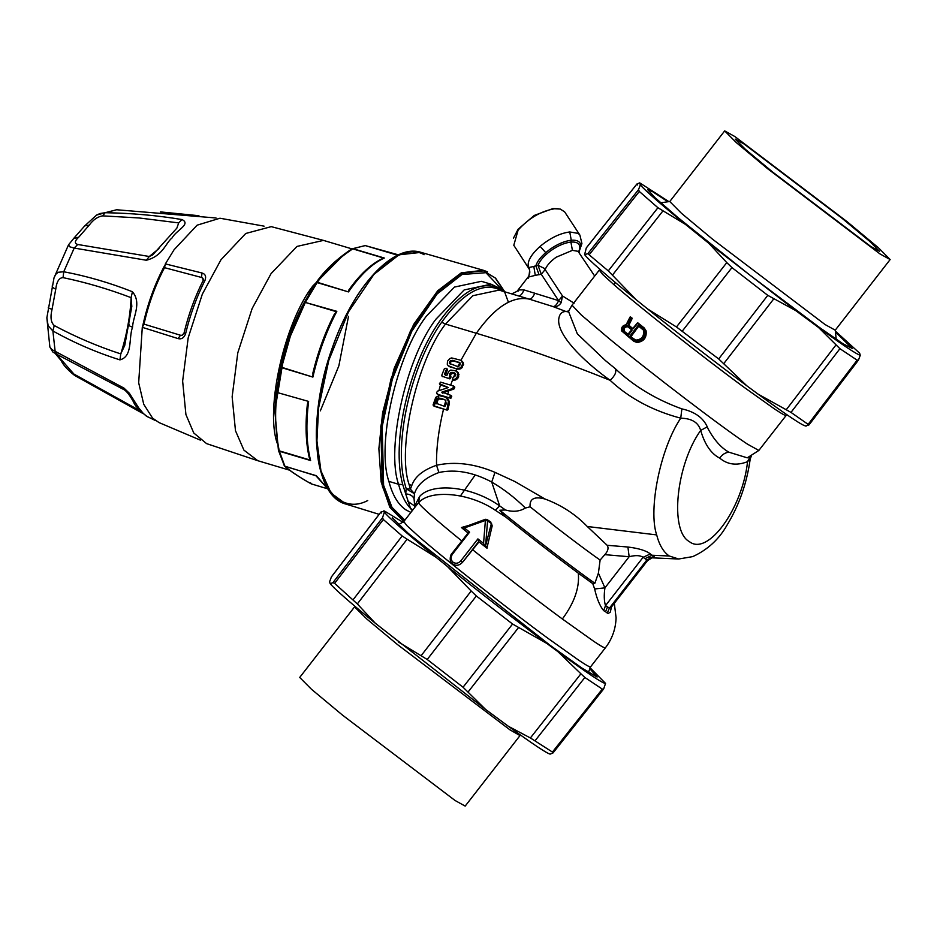 <?xml version="1.0" encoding="UTF-8"?>
<svg xmlns="http://www.w3.org/2000/svg" width="937" height="937" viewBox="0 0 937 937"><rect width="100%" height="100%" fill="white"/><g stroke="black" fill="none" stroke-linecap="round" stroke-linejoin="round"><path stroke-width="1.41" d="M365.161 245.564L352.991 248.692L384.322 258.026C372.176 263.59 360.23 274.892 348.47 291.922L317.385 282.295L316.027 282.775L304.466 302.054C293.152 322.808 285.223 344.582 280.69 367.363L276.45 391.525L274.846 410.992L278.43 450.228L279.285 451.201L310.615 460.535C306.469 444.115 305.802 424.414 308.613 401.423L277.27 392.533L276.45 391.525L277.282 392.088L281.557 367.761L280.69 367.363L312.888 377.096L281.697 367.292C286.195 344.664 294.066 323.042 305.31 302.428L336.828 311.33L334.251 314.352M384.322 258.026L382.718 258.401C371.169 263.918 359.878 274.447 348.845 289.966L348.306 291.501M308.613 401.423L277.27 392.533C274.553 410.956 275.209 430.388 279.226 450.826L284.883 466.193L315.898 475.762M309.292 457.806L310.615 460.535M308.179 401.739L307.383 404.152M313.708 370.338L312.618 376.51M396.41 254.841L365.301 245.576L351.843 248.879C336.652 259.034 324.788 270.231 316.249 282.447L309.643 292.719L285.328 347.486L274.846 410.992L278.43 450.334L284.497 466.064C290.072 471.042 298.962 476.98 311.178 483.855L326.708 488.528M396.304 254.829L365.184 245.564L398.459 254.864M326.662 488.505L311.178 483.855M283.993 465.115L285.047 466.38C290.47 471.229 299.266 477.097 311.435 483.96L310.557 482.824M348.47 291.922L317.139 282.587L317.584 282.002C325.971 269.985 337.695 258.928 352.745 248.867L351.633 249.113C336.5 259.221 324.694 270.348 316.226 282.482L317.139 282.587L305.31 302.428L336.219 311.646M341.349 257.195L312.759 286.054C284.59 322.281 265.019 408.673 277.176 443.142M257.816 460.711L206.585 443.623L193.748 432.976L185.913 414.529L182.633 381.078L188.196 337.8L202.333 294.148L220.98 259.748L245.752 233.477L271.25 226.649L323.476 240.399L297.006 246.419L271.062 273.627L252.135 308.542L237.787 352.839L232.142 396.773L235.48 430.715L243.901 450.111L257.816 460.711L289.556 470.175M294.663 321.754L294.499 322.656M281.088 369.916L278.242 376.85M487.498 271.847L483.703 270.371L461.32 272.808L437.755 290.728L413.721 324.343L394.243 368.206L382.612 412.936L378.876 448.659L381.148 481.934L389.909 507.409L403.824 521.522M293.855 323.687L281.791 366.824M279.613 372.376L278.617 374.788M504.457 291.723L495.228 277.961L483.562 270.863L461.262 273.276L436.197 292.859L410.699 330.421L391.01 378.911L380.809 426.476L382.331 486.139L390.963 508.369L404.128 521.124M165.369 263.906L201.994 272.995L201.502 277.457L164.525 267.677L165.369 263.906L174.071 249.746L197.133 225.173L219.961 218.227L264.093 226.157M201.994 272.995C205.367 274.026 206.386 276.462 205.027 280.304C196.665 296.853 190.188 314.668 185.585 333.724C184.039 337.859 181.544 339.487 178.112 338.608L180.478 335.235L143.982 324.132L142.283 327.329L138.676 382.776L143.748 404.28L152.567 418.125L159.056 422.599L200.331 440.121M185.585 333.724L184.12 332.963L182.153 335.282L180.478 335.235M203.458 279.367L202.591 277.973L203.177 280.468C194.943 296.76 188.56 314.282 184.039 333.022M202.591 277.973L201.502 277.457M410.898 512.422L405.85 509.845C398.084 504.563 392.427 495.087 388.89 481.384C376.112 445.145 396.691 354.338 426.3 316.249L454.457 287.073L481.395 281.311L491.07 284.204L497.594 287.284M160.368 211.903L198.949 215.721M155.612 420.631L147.121 416.52L143.302 413.475L138.653 407.829L129.423 393.317L123.977 388.094L51.863 349.571L49.872 347.041L46.862 317.83L48.162 325.783L52.882 330.96C74.386 342.954 96.734 352.593 119.936 359.878C133.042 356.435 128.451 337.8 132.562 327.177C132.808 317.034 142.026 303.049 132.433 291.735C109.559 282.705 86.661 276.052 63.739 271.753L58.141 272.28L55.74 274.318L54.03 277.832L68.518 244.826L69.795 246.818L74.21 248.071L146.359 260.252C162.944 255.988 165.451 243.222 172.162 237.811C176.039 230.397 191.499 224.095 181.965 219.551C157.357 215.44 131.754 213.167 105.143 212.711L100.083 213.507L96.324 215.205M164.795 265.288C154.886 283.782 147.531 303.975 142.74 325.877M164.525 267.677C155.425 284.989 148.573 303.811 143.982 324.132M412.268 510.653L410.652 508.65M611.451 607.012L610.315 612.084L608.172 613.536L607.293 613.067L609.343 608.218L607.516 606.825L605.571 611.767L603.674 610.655L605.489 605.653C604.072 600.98 603.885 595.042 604.927 587.862L594.632 588.963L592.793 583.681L594.878 583.247C575.517 569.86 525.493 531.431 499.808 510.232L505.441 509.962C512.949 512.176 519.613 511.532 525.411 508.041C514.858 497.664 503.626 488.997 491.726 482.063L499.667 505.886C470.339 485.143 431.371 482.883 419.612 496.481L414.646 506.015L414.072 498.742C412.608 495.661 409.82 494.08 405.721 493.963L410.57 508.498L412.889 509.857M119.936 359.878L120.779 353.917C126.858 334.579 130.29 315.828 131.11 297.65C108.376 289.006 85.689 282.33 63.048 277.633C59.113 277.727 56.677 281.58 55.752 289.205L52.062 309.245C50.153 317.116 50.891 322.539 54.264 325.549C75.663 336.98 97.835 346.432 120.779 353.917L124.762 345.366L131.812 306.446L131.11 297.65L132.433 291.735M63.048 277.633L63.739 271.753L74.21 248.071L77.712 244.475L149.299 256.504L146.359 260.252M158.939 248.621L149.299 256.504L152.731 254.852L176.87 228.113L178.698 222.901L181.965 219.551M178.698 222.901L139.133 217.97L102.742 215.861L105.143 212.711L116.61 209.759L216.014 217.981M148.327 417.188L146.348 416.098C138.723 409.703 134.541 405.147 133.792 402.442C130.196 395.871 127.081 391.689 124.457 389.921L57.497 354.678C54.229 352.699 54.112 352.792 57.145 354.971L75.265 375.608M124.797 390.061L123.005 387.531M57.497 354.678L55.189 351.762L52.882 330.96L54.264 325.549M405.721 493.963L406.178 488.786L414.423 493.705L410.394 489.102M407.56 501.119L414.646 506.015L414.927 507.233M55.752 289.205C52.413 287.624 51.43 286.218 52.812 284.977M102.742 215.861C97.706 216.623 93.196 219.726 89.226 225.173L78.755 237.143L73.66 238.548L68.518 244.826M78.755 237.143C74.632 240.95 74.281 243.386 77.712 244.475M89.226 225.173L84.763 225.852L73.227 238.958M63.939 363.052L61.186 360.64C63.236 365.055 67.687 369.974 74.562 375.397L142.647 413.346M57.145 354.971L54.932 353.237M52.062 309.245C48.619 308.296 47.494 307.711 48.689 307.477M438.856 472.553C425.527 477.519 417.375 484.57 414.435 493.717L414.072 498.742M404.948 484.288L406.189 488.692L410.406 489.079L411.835 485.389L409.129 484.581C396.714 449.35 416.707 361.073 445.497 324.061L441.667 322.223C410.992 365.278 393.364 443.06 404.948 484.288M462.585 562.247C459.435 565.597 456.108 566.171 452.606 563.957C456.085 566.159 459.399 565.585 462.55 562.212L460.793 560.888C458.31 563.512 455.698 563.933 452.958 562.153C450.662 559.857 450.51 557.199 452.477 554.165L469.589 532.169L464.424 527.953L485.389 520.445L483.562 543.425L477.905 538.892L478.655 541.574L462.585 562.247L479.041 541.832M416.227 505.57L418.57 502.841C429.533 489.313 469.039 492.253 495.38 510.302L506.074 517.306C530.67 537.112 554.751 555.735 578.305 573.175L592.793 583.681M419.612 496.481L418.57 502.841C420.291 506.144 434.733 518.887 461.894 541.047M605.571 611.767L607.293 613.067M594.632 588.963C596.846 598.825 599.867 606.052 603.674 610.655M494.97 472.33C474.298 463.628 454.82 461.273 436.525 465.256L438.891 472.506C455.452 468.98 473.056 472.154 491.714 482.016M464.424 527.953L461.449 527.531L467.856 525.68M491.445 523.268L492.183 525.915L487.205 546.927L485.436 546.365L491.445 523.268L489.688 521.85M478.655 541.574L487.029 548.227L487.205 546.927M505.441 509.962L499.667 505.886L495.38 510.302M447.16 410.148L433.468 405.698L433.081 404.901L435.764 397.323L439.043 395.637L444.864 396.983L447.757 398.67L449.444 401.715L448.062 409.551L447.16 410.148L434.463 406.365L434.077 405.569M441.913 392.662L441.948 392.053L450.416 395.191L451.751 396.597L451.4 395.847L450.779 398.248L437.884 394.407L437.474 393.517M448.366 387.543L440.741 385.107L439.441 383.713L448.366 387.543L437.438 391.174L436.49 392.861L436.911 393.751L436.49 392.861M449.877 378.888L442.217 376.252L449.877 378.888L450.978 377.154L450.498 375.772L451.318 373.523L455.359 373.523L454.386 372.879L455.804 374.285L455.593 375.608L452.887 377.752L452.735 379.602L452.407 379.017M447.008 368.862L447.441 369.904L445.52 374.695L444.548 374.05L446.469 369.248L446.035 368.218L447.441 369.904L447.008 368.862M445.801 375.339L445.52 374.695M457.139 369.166L448.167 365.723L447.289 364.388L447.488 361.096L449.924 358.484L451.669 357.934L459.973 360.007L462.562 361.553L463.628 364.481L460.793 368.768L457.139 369.166L449.151 366.379M411.823 485.401C414.88 476.652 423.102 469.952 436.49 465.302M708.114 428.853C714.181 440.015 721.103 447.792 728.869 452.184C725.074 452.676 722.017 454.656 719.733 458.123C711.136 453.766 704.788 444.536 700.689 430.423L707.271 426.815C703.101 417.656 694.633 411.683 681.878 408.883L680.731 418.183C652.597 410.699 629.055 398.073 610.104 380.305C565.105 362.115 520.503 346.421 476.324 333.256L445.497 324.061L472.857 295.705L499.046 290.107L529.182 299.102C512.562 295.705 494.935 307.09 476.324 333.256L460.735 360.604M651.227 557.691L649.306 557.62L652.386 557.679L647.537 560.607L646.963 559.834L609.343 608.218L611.182 607.363M491.738 482.028L494.982 472.365L515.034 481.618L544.947 498.999C534.406 496.153 529.464 498.742 530.084 506.788L525.411 508.041M483.562 543.425L485.483 547.044L487.58 520.867L491.445 523.572M490.812 522.038L486.959 519.473L487.58 520.867L485.389 520.445L485.682 519.332L486.959 519.473L485.471 519.285L462.046 527.882L468.113 533.048L469.589 532.169M452.536 563.898C448.167 561.134 451.189 553.088 451.845 553.603L468.078 533.024L462.011 528.058M462.515 527.836L462.726 527.133M499.808 510.232L504.235 515.818M594.878 583.247L598.403 573.128L604.927 587.862L629.149 556.719C635.473 555.114 640.135 555.29 643.11 557.269L650.36 553.954L652.047 555.243L669.252 555.992L678.681 559.002L651.66 557.82M434.463 406.365L433.081 404.901M456.624 371.462L458.474 373.008L458.673 376.791L457.701 376.135L458.017 373.98L456.483 371.263L458.041 372.399L456.624 371.462M455.113 380.141L452.735 379.602L453.707 380.246L453.367 379.661L453.707 380.246L456.706 379.415L458.673 376.791M454.41 386.63L453.438 385.974L452.876 388.445L441.948 392.053L442.92 392.708L453.848 389.089L454.75 387.391L453.438 385.974L440.589 382.144L439.441 383.713M669.252 555.992C663.49 552.08 659.297 545.053 656.673 534.91L587.265 526.489C575.423 514.237 561.322 505.078 544.959 498.988M450.779 398.248L437.884 394.407M454.328 373.172L455.312 373.418M453.356 372.516L450.346 372.879L449.526 375.128L450.498 375.772M453.168 372.938L452.196 372.294M451.318 373.523L450.346 372.879M450.931 376.744L449.526 375.128M449.959 376.1L448.905 378.243M442.217 376.252L441.784 375.257L442.217 376.252M446.035 368.218L444.361 368.733L441.784 375.257M444.829 374.695L446.949 375.327L448.764 371.321L450.826 370.056L455.64 370.818M449.596 366.73L448.167 365.723M518.442 291.009C516.896 290.119 518.735 289.744 523.959 289.908L558.616 300.636L562.505 295.987L561.146 302.745C558.897 306.001 556.133 307.266 552.842 306.516L529.182 299.102C531.267 299.196 533.13 297.205 534.758 293.129M523.959 289.908C522.331 293.995 520.48 295.987 518.395 295.881M527.988 277.223L517.821 290.306C519.414 290.47 510.115 294.862 511.532 293.527L510.091 293.433M681.878 408.883C655.923 399.502 633.693 386.056 615.187 368.557C616.792 371.766 615.094 375.678 610.104 380.305C582.509 360.534 555.325 333.314 558.979 317.737C559.846 313.59 562.165 311.506 565.936 311.506L553.006 306.575M653.897 556.309L652.047 555.243L644.949 558.675L646.963 559.834L653.897 556.309L654.694 557.562L652.152 557.714M530.084 506.788C552.209 524.591 585.648 550.042 600.113 560.068L598.403 573.128M485.389 520.445L485.682 519.332M600.113 560.068L604.822 554.657C608.078 550.968 608.851 547.852 607.117 545.287L627.907 547.021C638.753 548.356 646.237 550.663 650.36 553.931M446.164 409.481L447.066 408.883L448.448 401.059L446.035 397.499M436.033 403.847L435.682 403.121L444.923 406.494L446.258 403.777L445.45 400.017M443.33 399.431L439.254 398.986L437.989 399.912L436.677 403.788L435.682 403.121L436.302 400.813L438.27 398.33L440.788 398.342L445.86 400.31L442.346 398.775M587.265 526.489L607.141 545.264M656.673 534.91C648.088 509.787 660.198 448.542 680.719 418.195C691.705 418.382 698.358 422.458 700.665 430.399M462.562 361.553L461.566 360.886L462.644 363.825L461.215 366.999L462.199 367.655M463.44 362.877L462.456 362.221M463.628 364.481L462.644 363.825M460.793 368.768L459.809 368.112L461.215 366.999M456.155 368.51L459.809 368.112M456.706 379.415L455.722 378.771L457.701 376.135M454.14 379.485L455.722 378.771M442.896 393.317L442.92 392.708M451.4 395.847L450.416 395.191L449.795 397.593M460.02 362.818L450.838 360.382L449.561 361.717L449.467 363.427L456.975 366.308L458.861 366.226L460.114 364.856L460.231 363.181L458.861 362.104L460.231 363.181M452.723 360.276L459.844 362.76M450.838 364.481L449.467 363.427L450.451 364.083L450.545 362.373L451.821 361.038L450.838 360.382M552.853 306.54C554.88 306.739 556.801 304.759 558.616 300.636L541.258 274.225L535.273 275.361L533.821 266.448L528.562 267.584C530.365 270.887 530.19 274.084 528.046 277.165L535.273 275.361M528.445 278.137L528.046 277.165L528.445 278.137M568.876 310.979L565.948 311.482L568.103 311.88M574.123 303.201L562.516 295.987L545.158 269.587L541.27 274.225L537.979 265.3L544.104 268.275L545.158 269.587C546.833 265.429 550.499 261.306 556.168 257.218L572.413 250.355L578.035 251.315L594.69 276.052M615.187 368.557L605.407 360.569L577.333 333.865L568.63 311.74M678.681 559.002L692.748 556.613C707.611 549.785 719.054 539.279 727.065 525.071C739.129 505.289 746.848 483.246 750.221 458.954L747.574 461.625L749.811 457.08M627.907 547.021L629.149 556.719L604.822 554.657M439.945 398.787L438.961 398.131M707.271 426.815L708.103 428.853M728.869 452.184L747.257 457.83L758.841 450.451L786.775 414.646M453.719 360.932L451.821 361.038M539.08 274.799L535.835 265.768L537.979 265.3C539.958 260.404 544.245 255.532 550.804 250.683L551.272 250.355C558.241 245.564 564.788 242.8 570.902 242.074L571.265 240.235C564.554 241.043 557.386 244.124 549.785 249.441L545.732 252.639C540.508 257.23 537.206 261.61 535.835 265.768L533.821 266.448M528.562 267.584L529.323 268.404L528.562 267.584C526.828 261.973 530.67 254.899 540.11 246.361L545.732 252.639M592.032 279.472L575.107 301.245M719.733 458.123C727.522 464.682 736.798 465.865 747.562 461.66C742.444 508.803 707.728 556.473 689.327 541.586C669.393 530.916 676.151 464.623 700.665 430.411M637.816 323.218L643.883 327.739L645.698 330.574C646.389 337.437 643.379 341.314 636.645 342.216L633.506 341.068L621.5 330.796C621.266 327.364 622.812 325.362 626.139 324.799L630.004 317.104L630.894 318.123L628.024 323.78L628.61 326.076L632.065 328.864L633.389 328.641L637.874 322.89M633.892 341.326L637.043 342.485C643.801 341.595 646.823 337.718 646.097 330.843L644.269 327.997L638.249 323.148M632.206 318.393L628.914 324.108L629.313 325.725L633.119 328.77L629.699 325.982L629.277 324.354L632.206 318.393L630.425 316.858M578.972 252.088L581.924 243.55L579.874 235.058L564.648 211.867L560.256 209.056L554.528 208.764C540.743 211.165 528.597 218.298 518.091 230.162L513.792 245.283L529.229 269.095C530.237 266.916 529.007 278.945 528.011 277.188M638.238 323.124L637.265 323.054L632.756 328.524L637.429 322.96L644.879 330.656C645.546 337.027 642.759 340.611 636.504 341.419L633.693 340.389L621.805 330.363C621.618 327.435 622.929 325.725 625.764 325.244L630.121 317.502M632.065 328.864L633.178 328.43M632.112 318.147L630.894 318.123L631.831 318.147L630.519 316.905M558.276 208.728L552.853 208.588L534.242 215.44L518.079 229.249L513.453 238.197M633.506 341.068L633.693 340.389L633.506 341.068L621.442 330.726C621.196 327.318 622.742 325.326 626.057 324.776L630.496 316.893M629.277 324.354L628.024 323.78M629.699 325.982L628.61 326.076M627.392 334.872L631.69 329.836L627.38 326.474C624.522 326.591 623.351 328.091 623.89 330.972L628.071 334.509L631.725 330.292L631.854 329.133L627.322 325.643C623.784 325.76 622.355 327.587 623.046 331.148L627.392 334.872L628.715 334.638L631.936 330.503L631.854 329.133L631.702 329.847L627.322 325.643M628.223 326.966L627.767 326.732C624.874 326.826 623.714 328.325 624.265 331.229L623.046 331.148M624.265 331.229L623.503 331.71M624.592 331.628L628.504 334.427M631.269 337.039L635.696 340.119C641.786 339.604 644.375 336.266 643.461 330.117L638.729 326.193L630.882 336.781L635.743 340.131C641.857 339.639 644.445 336.313 643.496 330.164L638.729 326.193L630.847 336.324L630.214 337.156L635.391 340.646C642.079 340.108 644.902 336.477 643.871 329.742L639.339 325.42L638.015 325.643L630.132 335.774L630.214 337.156M634.267 339.51L633.623 339.897M642.571 328.852L642.747 328.161L642.571 328.852M381.453 512.996L380.914 512.059L384.51 511.04L383.702 510.923L384.381 512.106L382.542 517.704L383.338 519.52L402.16 535.976L407.115 539.197L357.337 603.92L334.603 583.353L332.963 582.615L330.199 583.786L329.601 581.725L331.452 576.805L380.809 512.152M590.005 667.694L605.548 683.401C603.276 683.823 587.358 673.211 557.82 651.59L546.681 643.356L512.574 624.03L476.336 595.967L427.225 659.484L463.054 687.231L485.553 709.414L508.393 726.316C532.614 743.908 546.517 753.184 550.136 754.121L552.947 752.985L552.432 752.06L552.947 752.985M605.548 683.401L603.651 688.953L602.292 689.093L552.432 752.06L530.389 737.958L580.917 673.797L584.864 677.486L602.292 689.093M553.064 752.891L603.651 688.953M508.393 726.316L530.389 737.958M557.82 651.59L580.917 673.797M485.553 709.414L375.28 623.21L357.337 603.92M398.729 642.173L427.225 659.484M546.681 643.356C513.921 618.912 480.822 593.285 447.382 566.44L471.17 591.001L421.217 655.584M447.382 566.44L435.951 557.199L407.115 539.197M476.336 595.967L471.17 591.001M435.951 557.199C405.475 532.345 388.281 517.318 384.381 512.106M384.51 511.04L403.097 522.354M375.28 623.21C350.215 602.655 335.188 589.502 330.199 583.786M589.596 668.432L597.127 677.018L582.111 668.198L550.101 645.312L408.473 533.575L392.298 517.763M354.491 605.911L354.596 606.965L367.093 619.263L397.581 644.644L509.939 729.841L519.953 735.545L520.995 735.393M354.619 606.813L299.711 677.439L311.412 689.21L342.673 715.259L455.031 800.467L465.174 806.101L520.094 735.475M857.144 360.171L808.408 424.004L808.947 424.941L790.992 412.397L758.033 394.09L746.894 385.857L718.691 358.941L676.467 326.978L726.784 262.606L731.949 267.595L767.778 295.342L795.677 310.569L818.528 327.47L839.927 348.693L857.144 360.171L858.515 360.007L809.053 424.848M818.528 327.47C842.738 345.074 856.652 354.338 860.26 355.275L859.662 353.214L835.371 331.089M860.26 355.275L858.515 360.007M758.033 394.09C787.584 415.723 803.489 426.323 805.773 425.902L808.947 424.941M636.797 184.109L586.316 247.86L584.606 254.606L587.839 253.693L638.53 189.637L640.322 184.94C645.312 190.668 660.339 203.809 685.415 224.376L708.852 243.327L726.784 262.606M637.429 184.94L636.914 184.015L586.211 248.047M668.866 201.607L639.725 182.879L640.322 184.94M639.725 182.879L636.914 184.015M584.606 254.606C588.506 259.818 605.689 274.846 636.164 299.711L608.277 270.898L587.839 253.693M608.277 270.898L657.926 207.733L639.315 191.464L638.53 189.637M685.415 224.376L657.926 207.733M636.164 299.711L647.596 308.952L676.467 326.978M647.596 308.952C681.047 335.786 714.146 361.424 746.894 385.857M708.852 243.327L795.677 310.569M667.929 201.748L652.55 191.616L647.736 189.731L655.174 197.812L678.001 217.583L749.858 275.103L819.43 327.446L842.832 343.668L852.248 348.423L835.464 332.026M890.15 259.561L835.242 330.187L825.087 324.553L712.729 239.345L681.468 213.296L669.768 201.525L724.688 130.899L734.831 136.533L847.189 221.741L878.449 247.79L890.15 259.561L879.995 253.927L767.637 168.719L736.388 142.67L724.688 130.899M870.754 246.454L772.709 172.103L745.43 149.37L735.217 139.098L744.083 144.005L842.129 218.356L869.395 241.09L879.609 251.362L870.754 246.454M336.828 311.33C326.252 331.534 318.275 353.448 312.888 377.096M316.214 475.527L328.489 489.653M285.047 466.38L315.956 475.586M279.285 451.201L278.43 450.228M279.226 450.826L310.147 460.044M317.139 282.587L316.027 282.775M352.745 248.867L383.655 258.073M365.184 245.564L363.743 245.998M352.991 248.692L351.633 249.113M367.749 500.545C342.883 513.722 319.857 490.871 317.21 450.416C312.443 412.315 327.236 347.768 349.677 308.8C371.029 267.584 404.948 242.929 424.098 254.712M440.472 384.955L438.914 390.67M436.724 398.002L434.147 405.908M379.145 514.343L345.987 504.106L331.089 493.108L320.969 470.948L316.929 440.917L318.603 407.888L328.793 360.37L348.459 311.927L373.933 274.4L398.975 254.841L421.018 252.358L483.457 270.301L461.309 272.808M438.551 396.679L438.001 398.459M348.505 316.343L338.854 365.84L320.337 410.851M178.112 338.608L142.283 327.329M460.477 495.872L475.106 475.118M508.404 302.194L505.09 293.258M504.82 292.649L485.916 272.69L462.011 274.494L437.146 293.925L411.835 331.194L392.298 379.309L382.191 426.511L383.596 485.296L391.994 507.339L404.866 520.187M205.027 280.304L203.13 280.737M388.89 481.384L398.565 484.277C401.259 494.771 405.264 502.853 410.57 508.498M503.649 291.477L499.409 288.127L491.07 284.204L464.131 289.955L435.986 319.142C406.365 357.22 385.798 448.038 398.565 484.277L402.746 484.57C391.057 442.955 408.848 364.446 439.816 320.981C462.328 289.873 482.672 279.355 500.838 289.416L503.485 291.43M129.283 324.249C127.725 324.893 128.814 325.865 132.562 327.177M73.742 373.968L139.894 410.699M405.721 493.869L402.746 484.57M502.302 291.079L502.127 290.95C484.124 280.983 463.967 291.407 441.667 322.223M472.435 549.574C503.438 574.428 533.411 597.572 562.364 618.994L593.929 641.447C601.507 646.495 605.337 648.568 605.431 647.69M416.356 505.406L403.765 521.593L407.115 525.856L418.476 536.187C444.325 558.815 506.203 607.633 547.559 638.038L579.125 660.503C586.703 665.539 590.533 667.612 590.615 666.734M588.869 671.267L590.591 666.839L605.396 647.807C612.177 638.929 615.738 628.903 616.077 617.741L614.321 603.334L616.077 617.741M410.406 489.067L409.129 484.581M562.364 618.994C574.381 602.784 579.698 587.511 578.305 573.175M452.559 563.922L452.958 562.153M446.808 397.065L446.562 397.932M455.101 373.43L453.567 377.306M452.676 379.626L450.767 384.861M456.905 369.096L456.003 371.228M443.541 409.071C438.586 429.474 436.255 448.214 436.525 465.279M477.905 538.892L460.793 560.888M607.516 606.825L605.489 605.653L643.11 557.269L644.949 558.675M448.788 390.752L447.535 394.7M452.161 373.008L451.189 372.352M450.65 374.566L449.678 373.91M450.978 377.154L450.006 376.51M450.439 378.583L449.467 377.939M450.756 367.269L449.783 366.613M448.062 409.551L447.066 408.883M459.06 369.33L458.076 368.674M458.474 373.008L457.49 372.352M458.989 374.636L458.017 373.98M457.877 378.243L456.905 377.588M454.328 388.609L453.356 387.953M453.848 389.089L452.876 388.445M451.353 397.897L450.369 397.241M448.343 399.291L447.359 398.647M449.444 401.715L448.448 401.059M449.28 404.925L448.284 404.257M444.911 399.923L443.927 399.279M441.772 398.998L440.788 398.342M440.706 398.775L439.722 398.12M439.254 398.986L438.27 398.33M437.989 399.912L437.005 399.256M437.298 401.469L436.302 400.813M615.304 282.505L613.993 284.743L602.737 274.506L599.282 270.137L572.027 305.193L581.163 314.855L609.027 338.526C651.824 373.804 722.497 427.729 747.386 444.091L758.841 450.451M561.146 302.745L558.616 300.636M579.207 252.498L578.691 251.139M445.871 400.31L444.15 406.635M613.993 284.743C639.842 307.359 701.731 356.189 743.076 386.583L774.641 409.047C782.219 414.084 786.049 416.169 786.143 415.278M459.739 362.724L457.842 366.929M540.11 246.361C550.171 238.045 560.045 233.243 569.755 231.954L578.199 233.395L579.874 235.058M578.797 251.678L579.816 248.012C579.944 243.643 576.969 241.664 570.902 242.074L572.413 250.355M644.269 327.997L643.239 328.126M646.097 330.843L644.879 330.656M637.043 342.485L636.504 341.419M631.55 320.032L630.425 319.201M569.755 231.954L571.265 240.235C577.754 239.79 580.928 241.91 580.799 246.583L578.937 252.041M638.729 326.193L638.015 325.643M631.233 336.582L630.132 335.774M402.16 535.976L353.202 599.621M383.338 519.52L334.603 583.353M382.542 517.704L332.963 582.615M380.914 512.059L331.347 576.993M535.203 740.581L584.864 677.486M518.477 627.638L468.137 691.928M512.574 624.03L463.054 687.231M682.464 330.878L731.949 267.595M718.691 358.941L767.778 295.342M723.774 363.615L773.704 298.95M786.202 409.785L835.956 344.98M790.992 412.397L839.927 348.693M589.455 254.431L639.315 191.464M612.4 275.173L662.904 210.954M328.547 489.746L315.874 475.715M307.395 404.058C305.122 424.801 305.778 442.826 309.374 458.134M312.817 373.231C317.889 352.171 325.045 332.506 334.31 314.246M396.351 254.829L398.553 254.817M345.987 504.106C312.864 495.942 306.692 417.89 332.295 347.861C353.155 287.015 393.177 243.14 421.018 252.358M351.867 248.855L323.476 240.399M403.542 521.862L401.434 521.218M504.797 291.817L495.579 278.172L483.562 270.863M84.271 226.321L96.616 215.041L116.61 209.759M54.018 277.832L46.862 317.83M57.262 354.561C51.523 350.403 54.885 355.474 49.872 347.041M55.623 353.94L61.186 360.651M398.553 524.673L403.765 521.593M610.842 607.773L647.537 560.607M478.631 541.551L485.448 547.021M433.316 405.627L434.323 406.295M436.747 393.681L437.731 394.325M439.64 384.393L440.613 385.048M442.03 376.17L443.002 376.815M446.211 368.3L447.195 368.955M447.406 398.377L446.422 397.721M457.397 371.86L456.413 371.216M452.548 379.544L453.52 380.188M453.567 386.044L454.55 386.688M450.556 395.262L451.54 395.918M572.027 305.193L568.209 311.88M750.244 458.966L751.287 456.178M805.351 425.96L806.16 426.077M836.191 339.253L835.277 330.129M669.814 201.467L660.749 202.825"/></g></svg>

